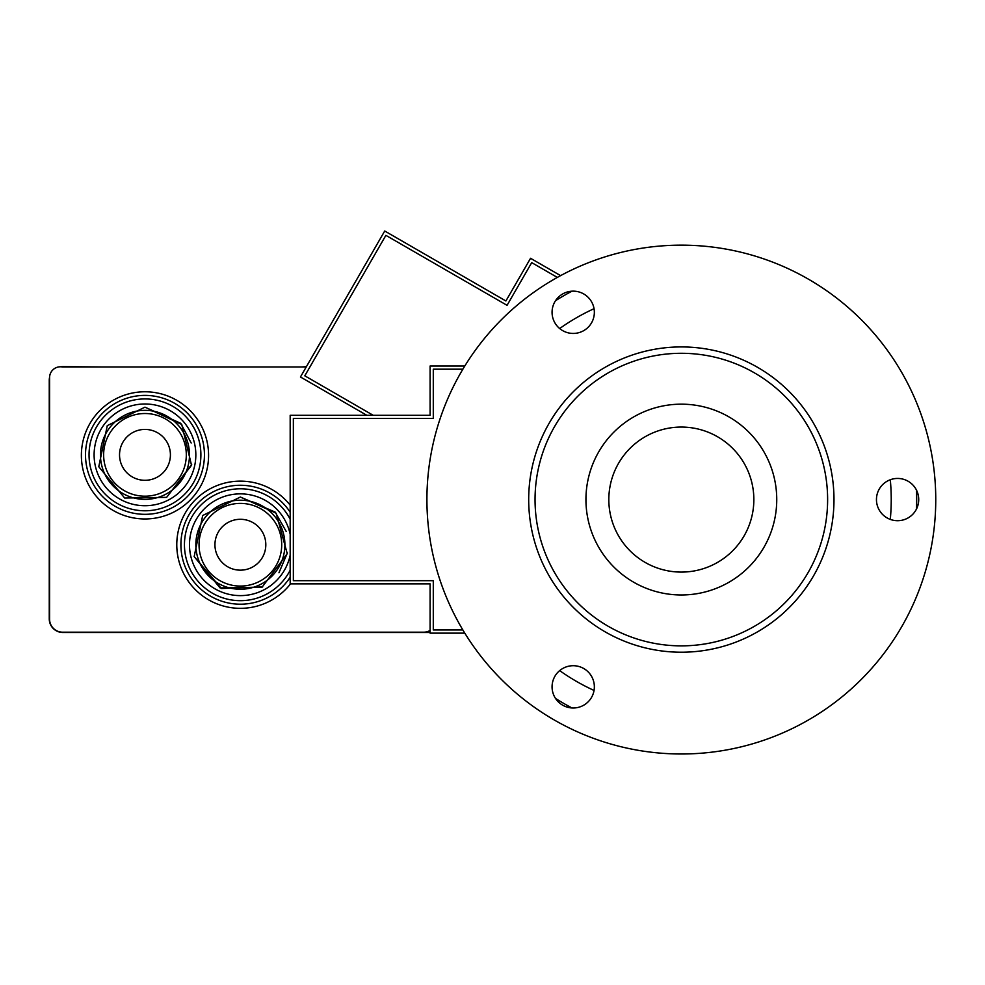 <?xml version="1.0" encoding="UTF-8"?>
<svg xmlns="http://www.w3.org/2000/svg" width="985" height="985" viewBox="0 0 985 985"><rect width="100%" height="100%" fill="white"/><g stroke="black" fill="none" stroke-linecap="round" stroke-linejoin="round"><path stroke-width="1.48" d="M583.785 330.603A21.141 21.141 0 0 1 552.068 312.294A21.141 21.141 0 0 1 583.785 293.986A21.141 21.141 0 0 1 583.785 330.603M583.785 668.544A21.141 21.141 0 0 1 583.785 705.162A21.141 21.141 0 0 1 552.068 686.853A21.141 21.141 0 0 1 583.785 668.544M876.453 499.58A21.141 21.141 0 0 1 908.158 481.271A21.141 21.141 0 0 1 908.158 517.876A21.141 21.141 0 0 1 876.453 499.58M681.337 572.088A72.508 72.508 0 0 1 618.543 463.319A72.508 72.508 0 0 1 744.131 463.319A72.508 72.508 0 0 1 681.337 572.088M681.337 594.977A95.41 95.41 0 0 1 598.72 451.869A95.41 95.41 0 0 1 763.966 451.869A95.41 95.41 0 0 1 681.337 594.977M681.337 652.218A152.65 152.65 0 0 1 549.137 423.254A152.65 152.65 0 0 1 813.536 423.254A152.65 152.65 0 0 1 681.337 652.218M681.337 645.864A146.285 146.285 0 0 1 554.654 426.431A146.285 146.285 0 0 1 808.02 426.431A146.285 146.285 0 0 1 681.337 645.864M681.337 753.993A254.413 254.413 0 0 1 461.005 372.367A254.413 254.413 0 0 1 901.669 372.367A254.413 254.413 0 0 1 681.337 753.993M594.041 690.448A209.891 209.891 0 0 1 559.677 670.613M559.677 328.534A209.891 209.891 0 0 1 594.041 308.699M890.292 479.732A209.891 209.891 0 0 1 890.292 519.415M571.99 707.956A235.329 235.329 0 0 1 555.552 698.463M555.552 300.684A235.329 235.329 0 0 1 571.99 291.191M916.481 490.087A235.329 235.329 0 0 1 916.481 509.06M462.876 629.957L433.289 629.957L433.289 580.67L293.358 580.67L293.358 418.477L433.289 418.477L433.289 369.19L462.876 369.19M464.809 633.146L430.1 633.146L430.1 583.846L290.181 583.846L290.181 415.301L430.1 415.301L430.1 366.014L464.809 366.014M373.18 415.301L304.796 375.814L385.886 235.353L507.066 305.325L531.715 262.626L557.338 277.425M366.826 415.301L300.45 376.984L384.716 231.007L505.896 300.979L530.546 258.292L560.6 275.64M290.526 583.846A63.606 63.606 0 0 1 197.419 591.64A63.606 63.606 0 0 1 197.012 498.213A63.606 63.606 0 0 1 290.181 505.17M208.574 455.365A63.606 63.606 0 0 1 113.177 510.452A63.606 63.606 0 0 1 113.177 400.292A63.606 63.606 0 0 1 208.574 455.365M430.1 630.425A12.079 12.079 0 0 1 423.809 632.185L62.609 632.185A13.039 13.039 0 0 1 49.57 619.146L49.57 377.674A10.884 10.884 0 0 1 62.4 366.962L306.224 366.962M270.272 366.962L262.958 366.962M283.311 366.962L275.997 366.962M296.35 366.962L289.036 366.962M302.075 366.962L306.409 366.642M430.1 632.505L62.929 632.505A13.679 13.679 0 0 1 49.25 618.826L49.25 380.321A13.679 13.679 0 0 1 49.57 377.366M100.766 366.962L62.929 366.642A13.679 13.679 0 0 0 60.898 366.802M113.804 366.962L106.491 366.962M126.843 366.962L119.53 366.962M139.882 366.962L132.569 366.962M152.921 366.962L145.608 366.962M165.96 366.962L158.647 366.962M178.999 366.962L171.685 366.962M192.038 366.962L184.724 366.962M205.077 366.962L197.763 366.962M218.116 366.962L210.802 366.962M231.155 366.962L223.841 366.962M244.194 366.962L236.88 366.962M257.233 366.962L249.919 366.962M290.181 512.237A59.469 59.469 0 0 0 240.377 485.26A59.469 59.469 0 0 0 188.086 573.048A59.469 59.469 0 0 0 290.181 577.235M290.181 519.28A55.923 55.923 0 0 0 185.143 535.963A55.923 55.923 0 0 0 290.181 570.18M240.377 500.208A44.522 44.522 0 0 0 201.814 566.991A44.522 44.522 0 0 0 278.94 566.991A44.522 44.522 0 0 0 240.377 500.208M240.377 503.397A41.345 41.345 0 0 1 276.182 565.402A41.345 41.345 0 0 1 204.572 565.402A41.345 41.345 0 0 1 240.377 503.397M290.181 534.301A50.888 50.888 0 0 0 189.612 541.233A50.888 50.888 0 0 0 233.396 595.137A50.888 50.888 0 0 0 290.181 555.171M240.377 519.292A25.438 25.438 0 0 0 218.35 557.448A25.438 25.438 0 0 0 262.404 557.448A25.438 25.438 0 0 0 240.377 519.292M144.967 395.391A59.469 59.469 0 0 0 93.477 484.595A59.469 59.469 0 0 0 196.471 484.595A59.469 59.469 0 0 0 144.967 395.391M144.967 398.937A55.923 55.923 0 0 0 96.542 482.822A55.923 55.923 0 0 0 193.405 482.822A55.923 55.923 0 0 0 144.967 398.937M144.967 410.339A44.522 44.522 0 0 0 106.417 477.122A44.522 44.522 0 0 0 183.53 477.122A44.522 44.522 0 0 0 144.967 410.339M144.967 413.515A41.345 41.345 0 0 1 180.772 475.533A41.345 41.345 0 0 1 109.175 475.533A41.345 41.345 0 0 1 144.967 413.515M144.967 403.985A50.888 50.888 0 0 0 100.913 480.298A50.888 50.888 0 0 0 189.034 480.298A50.888 50.888 0 0 0 144.967 403.985M144.967 429.423A25.438 25.438 0 0 0 122.94 467.579A25.438 25.438 0 0 0 167.007 467.579A25.438 25.438 0 0 0 144.967 429.423M286.192 531.42L275.147 512.077L240.377 497.031L202.688 515.5L194.168 556.599L221.428 588.513L262.7 586.888M278.964 572.777L287.374 552.93M240.377 497.031L202.688 515.5L194.168 556.599L220.061 587.897L262.035 587.232L287.238 553.668L276.157 513.185L240.377 497.031M191.176 443.004L180.76 423.316L144.967 407.162L107.279 425.631L98.771 466.73L124.664 498.028L166.625 497.363L191.681 464.538M144.967 407.162L107.279 425.631L98.771 466.73L124.664 498.028L166.625 497.363L191.521 465.265L181.732 424.461L144.967 407.162"/></g></svg>
